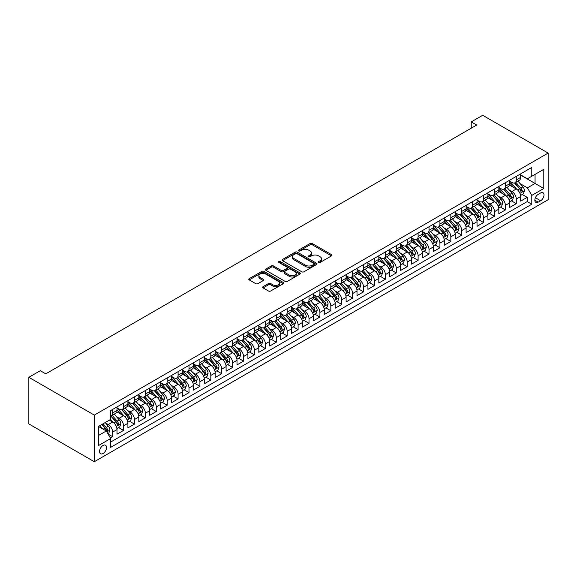 <?xml version="1.0" encoding="UTF-8"?>
<svg xmlns="http://www.w3.org/2000/svg" width="577" height="577" viewBox="0 0 577 577"><rect width="100%" height="100%" fill="white"/><g stroke="black" fill="none" stroke-linecap="round" stroke-linejoin="round"><path stroke-width="0.87" d="M318.641 262.441A1.06 0.613 0 0 0 320.141 262.441L331.515 255.871A1.515 0.873 0 0 0 331.963 255.258A1.515 0.873 0 0 0 331.515 254.637L312.244 243.508A1.515 0.873 0 0 0 310.101 243.508L298.72 250.079A1.06 0.613 0 0 0 298.41 250.512A1.06 0.613 0 0 0 298.72 250.945A1.06 0.613 0 0 0 300.22 250.945L301.692 250.093A4.847 2.798 0 0 1 308.551 250.093L310.152 251.017A4.847 2.798 0 0 1 311.573 253A4.847 2.798 0 0 1 310.152 254.976L308.681 255.827A1.06 0.613 0 0 0 308.37 256.26A1.06 0.613 0 0 0 308.681 256.693A1.06 0.613 0 0 0 310.181 256.693L311.652 255.842A4.847 2.798 0 0 1 318.504 255.842L320.112 256.772A4.847 2.798 0 0 1 321.533 258.748A4.847 2.798 0 0 1 320.112 260.725L318.641 261.576A1.06 0.613 0 0 0 318.331 262.008A1.06 0.613 0 0 0 318.641 262.441L318.641 261.576M103.038 453.522A4.941 2.849 120 0 0 106.262 449.173A4.941 2.849 120 0 0 105.504 445.22A4.941 2.849 120 0 0 103.038 445.466A4.941 2.849 120 0 0 99.814 449.815A4.941 2.849 120 0 0 100.564 453.767A4.941 2.849 120 0 0 103.038 453.522M263.09 286.661A1.515 0.873 0 0 0 262.65 287.281A1.515 0.873 0 0 0 263.09 287.901L268.5 291.017A1.515 0.873 0 0 0 270.642 291.017L283.278 283.725A1.515 0.873 0 0 0 283.718 283.105A1.515 0.873 0 0 0 283.278 282.492L263.999 271.363A1.515 0.873 0 0 0 261.857 271.363L249.221 278.655A1.515 0.873 0 0 0 248.781 279.275A1.515 0.873 0 0 0 249.221 279.888L255.755 283.66A1.515 0.873 0 0 0 257.897 283.66L263.307 280.537A1.515 0.873 0 0 0 263.747 279.924A1.515 0.873 0 0 0 263.307 279.304L260.068 277.436A4.053 2.337 0 0 1 258.878 275.777A4.053 2.337 0 0 1 261.381 273.621A4.053 2.337 0 0 1 265.795 274.125L278.482 281.453A4.053 2.337 0 0 1 279.672 283.105A4.053 2.337 0 0 1 277.169 285.269A4.053 2.337 0 0 1 272.755 284.764L270.642 283.538A1.515 0.873 0 0 0 268.5 283.538L263.09 286.661L263.09 287.901M548.15 153.078L482.689 115.285L471.236 121.898L476.689 125.05L45.763 373.846L40.303 370.694L28.85 377.308L94.311 415.101L548.15 153.078L548.15 199.692L94.311 461.715L94.311 415.101M301.8 271.796A1.515 0.873 0 0 0 303.942 271.796L316.578 264.497A1.515 0.873 0 0 0 317.025 263.877A1.515 0.873 0 0 0 316.578 263.263L297.306 252.135A1.515 0.873 0 0 0 295.164 252.135L282.528 259.426A1.515 0.873 0 0 0 282.081 260.047A1.515 0.873 0 0 0 282.528 260.667L301.8 271.796M279.254 262.672A1.06 0.613 0 0 1 280.328 262.823L280.328 261.561L299.925 272.878A1.515 0.873 0 0 1 300.372 273.491A1.515 0.873 0 0 1 299.925 274.111L287.296 281.41A1.515 0.873 0 0 1 285.153 281.41L265.874 270.281L271.284 267.18L271.284 265.918L265.874 269.041A1.515 0.873 0 0 0 265.434 269.661A1.515 0.873 0 0 0 265.874 270.281L265.874 269.041M271.284 267.18A1.515 0.873 0 0 1 273.426 267.18L273.426 265.918A1.515 0.873 0 0 0 271.284 265.918M273.426 265.918L281.244 270.433A1.515 0.873 0 0 0 283.386 270.433L286.971 268.363A1.515 0.873 0 0 0 287.411 267.742A1.515 0.873 0 0 0 286.971 267.122L278.835 262.427A1.06 0.613 0 0 1 278.525 261.994A1.06 0.613 0 0 1 279.174 261.431A1.06 0.613 0 0 1 280.328 261.561M110.373 438.015L112.638 436.71L108.108 434.092M105.533 422.97L108.274 424.549A6.174 3.563 60 0 1 112.638 432.108L117.001 429.591L117.001 434.185L123.543 430.406L118.581 427.543M116.446 416.673L119.179 418.253A6.174 3.563 60 0 1 123.543 425.812L127.906 423.294L127.906 427.889L134.455 424.109L129.493 421.246M127.351 410.37L130.092 411.956A6.174 3.563 60 0 1 134.455 419.515L138.819 416.991L138.819 421.592L145.368 417.813L140.399 414.942M138.264 404.073L141.004 405.653A6.174 3.563 60 0 1 145.368 413.211L149.731 410.694L149.731 415.289L156.273 411.509L151.311 408.646M149.169 397.777L151.91 399.356A6.174 3.563 60 0 1 156.273 406.915L160.637 404.398L160.637 408.992L167.186 405.213L162.224 402.349M160.081 391.473L162.822 393.06A6.174 3.563 60 0 1 167.186 400.618L171.549 398.094L171.549 402.696L178.091 398.916L173.129 396.053M170.994 385.176L173.727 386.756A6.174 3.563 60 0 1 178.091 394.315L182.455 391.797L182.455 396.399L189.004 392.62L184.041 389.749M181.899 378.88L184.64 380.459A6.174 3.563 60 0 1 189.004 388.018L193.367 385.501L193.367 390.095L199.916 386.316L194.947 383.453M192.812 372.583L195.553 374.163A6.174 3.563 60 0 1 199.916 381.722L204.28 379.197L204.28 383.799L210.821 380.019L205.859 377.156M203.717 366.28L206.458 367.866A6.174 3.563 60 0 1 210.821 375.418L215.185 372.901L215.185 377.502L221.734 373.723L216.772 370.852M214.63 359.983L217.37 361.563A6.174 3.563 60 0 1 221.734 369.121L226.097 366.604L226.097 371.199L232.639 367.419L227.677 364.556M225.542 353.687L228.276 355.266A6.174 3.563 60 0 1 232.639 362.825L237.01 360.308L237.01 364.902L243.552 361.123L238.589 358.259M236.447 347.383L239.188 348.97A6.174 3.563 60 0 1 243.552 356.528L247.915 354.004L247.915 358.605L254.464 354.826L249.495 351.956M247.36 341.086L250.101 342.666A6.174 3.563 60 0 1 254.464 350.225L258.828 347.707L258.828 352.309L265.37 348.53L260.407 345.659M258.265 334.79L261.006 336.369A6.174 3.563 60 0 1 265.37 343.928L269.733 341.411L269.733 346.005L276.282 342.226L271.32 339.363M269.178 328.486L271.918 330.073A6.174 3.563 60 0 1 276.282 337.632L280.646 335.107L280.646 339.709L287.187 335.929L282.225 333.066M280.09 322.19L282.824 323.769A6.174 3.563 60 0 1 287.187 331.328L291.558 328.811L291.558 333.412L298.1 329.633L293.138 326.762M290.996 315.893L293.736 317.473A6.174 3.563 60 0 1 298.1 325.031L302.463 322.514L302.463 327.109L309.012 323.329L304.043 320.466M301.908 309.597L304.649 311.176A6.174 3.563 60 0 1 309.012 318.735L313.376 316.218L313.376 320.812L319.918 317.033L314.955 314.169M312.813 303.293L315.554 304.88A6.174 3.563 60 0 1 319.918 312.438L324.281 309.914L324.281 314.515L330.83 310.736L325.868 307.866M323.726 296.996L326.467 298.576A6.174 3.563 60 0 1 330.83 306.135L335.194 303.617L335.194 308.212L341.743 304.432L336.773 301.569M334.638 290.7L337.372 292.279A6.174 3.563 60 0 1 341.743 299.838L346.106 297.321L346.106 301.915L352.648 298.136L347.686 295.273M345.544 284.396L348.284 285.983A6.174 3.563 60 0 1 352.648 293.542L357.012 291.017L357.012 295.619L363.56 291.839L358.591 288.976M356.456 278.1L359.197 279.679A6.174 3.563 60 0 1 363.56 287.238L367.924 284.721L367.924 289.322L374.466 285.543L369.504 282.672M367.369 271.803L370.102 273.383A6.174 3.563 60 0 1 374.466 280.941L378.829 278.424L378.829 283.018L385.378 279.239L380.416 276.376M378.274 265.507L381.015 267.086A6.174 3.563 60 0 1 385.378 274.645L389.742 272.12L389.742 276.722L396.291 272.943L391.321 270.079M389.186 259.203L391.92 260.79A6.174 3.563 60 0 1 396.291 268.341L400.654 265.824L400.654 270.425L407.196 266.646L402.234 263.776M400.092 252.906L402.833 254.486A6.174 3.563 60 0 1 407.196 262.045L411.56 259.527L411.56 264.122L418.109 260.342L413.146 257.479M411.004 246.61L413.745 248.189A6.174 3.563 60 0 1 418.109 255.748L422.472 253.231L422.472 257.825L429.014 254.046L424.052 251.183M421.917 240.306L424.65 241.893A6.174 3.563 60 0 1 429.014 249.452L433.377 246.927L433.377 251.529L439.926 247.749L434.964 244.879M432.822 234.01L435.563 235.589A6.174 3.563 60 0 1 439.926 243.148L444.29 240.631L444.29 245.225L450.839 241.453L445.87 238.582M443.735 227.713L446.475 229.293A6.174 3.563 60 0 1 450.839 236.851L455.203 234.334L455.203 238.928L461.744 235.149L456.782 232.286M454.64 221.409L457.381 222.996A6.174 3.563 60 0 1 461.744 230.555L466.108 228.03L466.108 232.632L472.657 228.853L467.695 225.989M465.552 215.113L468.293 216.692A6.174 3.563 60 0 1 472.657 224.251L477.02 221.734L477.02 226.335L483.562 222.556L478.6 219.686M476.465 208.816L479.198 210.396A6.174 3.563 60 0 1 483.562 217.955L487.926 215.437L487.926 220.032L494.475 216.252L489.512 213.389M487.37 202.52L490.111 204.099A6.174 3.563 60 0 1 494.475 211.658L498.838 209.141L498.838 213.735L505.387 209.956L500.418 207.093M498.283 196.216L501.024 197.803A6.174 3.563 60 0 1 505.387 205.362L509.751 202.837L509.751 207.439L516.292 203.659L516.292 199.058A6.174 3.563 -120 0 0 511.929 191.499L509.188 189.92M511.33 200.789L516.292 203.659M117.001 429.591A6.174 3.563 -120 0 0 112.638 422.032L109.363 420.143M127.906 423.294A6.174 3.563 -120 0 0 123.543 415.736L116.799 411.834M138.819 416.991A6.174 3.563 -120 0 0 134.455 409.432L127.712 405.537M149.731 410.694A6.174 3.563 -120 0 0 145.368 403.135L138.617 399.241M160.637 404.398A6.174 3.563 -120 0 0 156.273 396.839L149.53 392.944M171.549 398.094A6.174 3.563 -120 0 0 167.186 390.535L160.435 386.64M182.455 391.797A6.174 3.563 -120 0 0 178.091 384.239L171.347 380.344M193.367 385.501A6.174 3.563 -120 0 0 189.004 377.942L182.26 374.047M204.28 379.197A6.174 3.563 -120 0 0 199.916 371.638L193.165 367.744M215.185 372.901A6.174 3.563 -120 0 0 210.821 365.342L204.078 361.447M226.097 366.604A6.174 3.563 -120 0 0 221.734 359.045L214.983 355.151M237.01 360.308A6.174 3.563 -120 0 0 232.639 352.749L225.895 348.854M247.915 354.004A6.174 3.563 -120 0 0 243.552 346.445L236.808 342.55M258.828 347.707A6.174 3.563 -120 0 0 254.464 340.149L247.713 336.254M269.733 341.411A6.174 3.563 -120 0 0 265.37 333.852L258.626 329.957M280.646 335.107A6.174 3.563 -120 0 0 276.282 327.548L269.531 323.654M291.558 328.811A6.174 3.563 -120 0 0 287.187 321.252L280.444 317.357M302.463 322.514A6.174 3.563 -120 0 0 298.1 314.955L291.356 311.061M313.376 316.218A6.174 3.563 -120 0 0 309.012 308.659L302.261 304.757M324.281 309.914A6.174 3.563 -120 0 0 319.918 302.355L313.174 298.46M335.194 303.617A6.174 3.563 -120 0 0 330.83 296.059L324.079 292.164M346.106 297.321A6.174 3.563 -120 0 0 341.743 289.762L334.992 285.867M357.012 291.017A6.174 3.563 -120 0 0 352.648 283.458L345.904 279.564M367.924 284.721A6.174 3.563 -120 0 0 363.56 277.162L356.81 273.267M378.829 278.424A6.174 3.563 -120 0 0 374.466 270.865L367.722 266.971M389.742 272.12A6.174 3.563 -120 0 0 385.378 264.562L378.627 260.667M400.654 265.824A6.174 3.563 -120 0 0 396.291 258.265L389.54 254.37M411.56 259.527A6.174 3.563 -120 0 0 407.196 251.969L400.452 248.074M422.472 253.231A6.174 3.563 -120 0 0 418.109 245.672L411.358 241.777M433.377 246.927A6.174 3.563 -120 0 0 429.014 239.368L422.27 235.474M444.29 240.631A6.174 3.563 -120 0 0 439.926 233.072L433.183 229.177M455.203 234.334A6.174 3.563 -120 0 0 450.839 226.775L444.088 222.881M466.108 228.03A6.174 3.563 -120 0 0 461.744 220.472L455.001 216.577M477.02 221.734A6.174 3.563 -120 0 0 472.657 214.175L465.906 210.28M487.926 215.437A6.174 3.563 -120 0 0 483.562 207.879L476.818 203.984M498.838 209.141A6.174 3.563 -120 0 0 494.475 201.582L487.731 197.68M509.751 202.837A6.174 3.563 -120 0 0 505.387 195.278L498.636 191.384M540.62 192.949L538.226 194.334A4.782 2.762 120 0 0 535.095 198.553A4.782 2.762 120 0 0 535.831 202.383A4.782 2.762 120 0 0 538.226 202.145L540.62 200.76A4.782 2.762 120 0 0 543.75 196.548A4.782 2.762 120 0 0 543.015 192.711A4.782 2.762 120 0 0 540.62 192.949M98.674 435.383L106.305 430.976L110.676 438.534L110.676 447.355L531.785 204.222L531.785 195.408L527.421 187.85L520.101 183.623M110.676 438.534L98.674 445.466L98.674 426.316L110.676 419.385L110.676 410.564L531.785 167.438L531.785 176.259L543.786 169.328L543.786 188.477L531.785 195.408M117.001 407.925L119.179 409.18A6.174 3.563 60 0 0 122.266 409.49L126.63 406.965A6.174 3.563 -120 0 0 127.906 404.145L127.906 400.618M127.906 401.621L130.092 402.883A6.174 3.563 60 0 0 133.179 403.186L137.542 400.669A6.174 3.563 -120 0 0 138.819 397.841L138.819 394.315M138.819 395.324L141.004 396.587A6.174 3.563 60 0 0 144.084 396.889L148.448 394.372A6.174 3.563 -120 0 0 149.731 391.545L149.731 388.018M149.731 389.028L151.91 390.283A6.174 3.563 60 0 0 154.997 390.593L159.36 388.069A6.174 3.563 -120 0 0 160.637 385.248L160.637 381.722M160.637 382.724L162.822 383.986A6.174 3.563 60 0 0 165.909 384.296L170.273 381.772A6.174 3.563 -120 0 0 171.549 378.945L171.549 375.418M171.549 376.428L173.727 377.69A6.174 3.563 60 0 0 176.814 377.993L181.178 375.476A6.174 3.563 -120 0 0 182.455 372.648L182.455 369.121M182.455 370.131L184.64 371.393A6.174 3.563 60 0 0 187.727 371.696L192.091 369.179A6.174 3.563 -120 0 0 193.367 366.352L193.367 362.825M193.367 363.835L195.553 365.09A6.174 3.563 60 0 0 198.632 365.4L202.996 362.875A6.174 3.563 -120 0 0 204.28 360.055L204.28 356.528M204.28 357.531L206.458 358.793A6.174 3.563 60 0 0 209.545 359.096L213.908 356.579A6.174 3.563 -120 0 0 215.185 353.751L215.185 350.225M215.185 351.234L217.37 352.497A6.174 3.563 60 0 0 220.457 352.799L224.821 350.282A6.174 3.563 -120 0 0 226.097 347.455L226.097 343.928M226.097 344.938L228.276 346.193A6.174 3.563 60 0 0 231.363 346.503L235.726 343.979A6.174 3.563 -120 0 0 237.01 341.158L237.01 337.632M237.01 338.634L239.188 339.896A6.174 3.563 60 0 0 242.275 340.199L246.639 337.682A6.174 3.563 -120 0 0 247.915 334.855L247.915 331.328M247.915 332.338L250.101 333.6A6.174 3.563 60 0 0 253.18 333.903L257.544 331.386A6.174 3.563 -120 0 0 258.828 328.558L258.828 325.031M258.828 326.041L261.006 327.296A6.174 3.563 60 0 0 264.093 327.606L268.456 325.089A6.174 3.563 -120 0 0 269.733 322.262L269.733 318.735M269.733 319.745L271.918 321A6.174 3.563 60 0 0 275.005 321.31L279.369 318.785A6.174 3.563 -120 0 0 280.646 315.965L280.646 312.431M280.646 313.441L282.824 314.703A6.174 3.563 60 0 0 285.911 315.006L290.274 312.489A6.174 3.563 -120 0 0 291.558 309.661L291.558 306.135M291.558 307.144L293.736 308.406A6.174 3.563 60 0 0 296.823 308.709L301.187 306.192A6.174 3.563 -120 0 0 302.463 303.365L302.463 299.838M302.463 300.848L304.649 302.103A6.174 3.563 60 0 0 307.729 302.413L312.099 299.889A6.174 3.563 -120 0 0 313.376 297.068L313.376 293.542M313.376 294.544L315.554 295.806A6.174 3.563 60 0 0 318.641 296.109L323.005 293.592A6.174 3.563 -120 0 0 324.281 290.765L324.281 287.238M324.281 288.248L326.467 289.51A6.174 3.563 60 0 0 329.554 289.813L333.917 287.296A6.174 3.563 -120 0 0 335.194 284.468L335.194 280.941M335.194 281.951L337.372 283.206A6.174 3.563 60 0 0 340.459 283.516L344.822 280.992A6.174 3.563 -120 0 0 346.106 278.172L346.106 274.645M346.106 275.647L348.284 276.91A6.174 3.563 60 0 0 351.371 277.22L355.735 274.695A6.174 3.563 -120 0 0 357.012 271.868L357.012 268.341M357.012 269.351L359.197 270.613A6.174 3.563 60 0 0 362.284 270.916L366.647 268.399A6.174 3.563 -120 0 0 367.924 265.571L367.924 262.045M367.924 263.054L370.102 264.316A6.174 3.563 60 0 0 373.189 264.619L377.553 262.102A6.174 3.563 -120 0 0 378.829 259.275L378.829 255.748M378.829 256.758L381.015 258.013A6.174 3.563 60 0 0 384.102 258.323L388.465 255.799A6.174 3.563 -120 0 0 389.742 252.978L389.742 249.452M389.742 250.454L391.92 251.716A6.174 3.563 60 0 0 395.007 252.019L399.371 249.502A6.174 3.563 -120 0 0 400.654 246.675L400.654 243.148M400.654 244.158L402.833 245.42A6.174 3.563 60 0 0 405.919 245.723L410.283 243.205A6.174 3.563 -120 0 0 411.56 240.378L411.56 236.851M411.56 237.861L413.745 239.116A6.174 3.563 60 0 0 416.832 239.426L421.196 236.902A6.174 3.563 -120 0 0 422.472 234.082L422.472 230.555M422.472 231.557L424.65 232.82A6.174 3.563 60 0 0 427.737 233.122L432.101 230.605A6.174 3.563 -120 0 0 433.377 227.778L433.377 224.251M433.377 225.261L435.563 226.523A6.174 3.563 60 0 0 438.65 226.826L443.013 224.309A6.174 3.563 -120 0 0 444.29 221.481L444.29 217.955M444.29 218.964L446.475 220.219A6.174 3.563 60 0 0 449.555 220.529L453.919 218.012A6.174 3.563 -120 0 0 455.203 215.185L455.203 211.658M455.203 212.668L457.381 213.923A6.174 3.563 60 0 0 460.468 214.233L464.831 211.709A6.174 3.563 -120 0 0 466.108 208.888L466.108 205.354M466.108 206.364L468.293 207.626A6.174 3.563 60 0 0 471.38 207.929L475.744 205.412A6.174 3.563 -120 0 0 477.02 202.585L477.02 199.058M477.02 200.068L479.198 201.33A6.174 3.563 60 0 0 482.285 201.633L486.649 199.115A6.174 3.563 -120 0 0 487.926 196.288L487.926 192.761M487.926 193.771L490.111 195.026A6.174 3.563 60 0 0 493.198 195.336L497.562 192.812A6.174 3.563 -120 0 0 498.838 189.992L498.838 186.465M498.838 187.467L501.024 188.729A6.174 3.563 60 0 0 504.103 189.032L508.467 186.515A6.174 3.563 -120 0 0 509.751 183.688L509.751 180.161M110.676 442.061L527.205 201.582L527.205 197.356L520.656 201.135L520.656 196.541A6.174 3.563 -120 0 0 516.292 188.982L509.549 185.087M509.751 181.171L511.929 182.433A6.174 3.563 -120 0 0 515.016 182.736A6.174 3.563 -120 0 0 516.292 179.909L516.292 176.382M515.016 182.736L519.379 180.219A6.174 3.563 -120 0 0 520.656 177.391L520.656 173.865M112.638 409.432L112.638 412.959A6.174 3.563 60 0 1 111.361 415.786A6.174 3.563 60 0 1 110.676 416.039M111.361 415.786L115.725 413.269A6.174 3.563 -120 0 0 117.001 410.442L117.001 406.915M123.543 403.135L123.543 406.662A6.174 3.563 60 0 1 122.266 409.49M134.455 396.839L134.455 400.366A6.174 3.563 60 0 1 133.179 403.186M145.368 390.535L145.368 394.062A6.174 3.563 60 0 1 144.084 396.889M156.273 384.239L156.273 387.766A6.174 3.563 60 0 1 154.997 390.593M167.186 377.942L167.186 381.469A6.174 3.563 60 0 1 165.909 384.296M178.091 371.638L178.091 375.173A6.174 3.563 60 0 1 176.814 377.993M189.004 365.342L189.004 368.869A6.174 3.563 60 0 1 187.727 371.696M199.916 359.045L199.916 362.572A6.174 3.563 60 0 1 198.632 365.4M210.821 352.749L210.821 356.276A6.174 3.563 60 0 1 209.545 359.096M221.734 346.445L221.734 349.972A6.174 3.563 60 0 1 220.457 352.799M232.639 340.149L232.639 343.676A6.174 3.563 60 0 1 231.363 346.503M243.552 333.852L243.552 337.379A6.174 3.563 60 0 1 242.275 340.199M254.464 327.548L254.464 331.075A6.174 3.563 60 0 1 253.18 333.903M265.37 321.252L265.37 324.779A6.174 3.563 60 0 1 264.093 327.606M276.282 314.955L276.282 318.482A6.174 3.563 60 0 1 275.005 321.31M287.187 308.659L287.187 312.186A6.174 3.563 60 0 1 285.911 315.006M298.1 302.355L298.1 305.882A6.174 3.563 60 0 1 296.823 308.709M309.012 296.059L309.012 299.586A6.174 3.563 60 0 1 307.729 302.413M319.918 289.762L319.918 293.289A6.174 3.563 60 0 1 318.641 296.109M330.83 283.458L330.83 286.985A6.174 3.563 60 0 1 329.554 289.813M341.743 277.162L341.743 280.689A6.174 3.563 60 0 1 340.459 283.516M352.648 270.865L352.648 274.392A6.174 3.563 60 0 1 351.371 277.22M363.56 264.562L363.56 268.096A6.174 3.563 60 0 1 362.284 270.916M374.466 258.265L374.466 261.792A6.174 3.563 60 0 1 373.189 264.619M385.378 251.969L385.378 255.496A6.174 3.563 60 0 1 384.102 258.323M396.291 245.672L396.291 249.199A6.174 3.563 60 0 1 395.007 252.019M407.196 239.368L407.196 242.895A6.174 3.563 60 0 1 405.919 245.723M418.109 233.072L418.109 236.599A6.174 3.563 60 0 1 416.832 239.426M429.014 226.775L429.014 230.302A6.174 3.563 60 0 1 427.737 233.122M439.926 220.472L439.926 223.999A6.174 3.563 60 0 1 438.65 226.826M450.839 214.175L450.839 217.702A6.174 3.563 60 0 1 449.555 220.529M461.744 207.879L461.744 211.406A6.174 3.563 60 0 1 460.468 214.233M472.657 201.575L472.657 205.109A6.174 3.563 60 0 1 471.38 207.929M483.562 195.278L483.562 198.805A6.174 3.563 60 0 1 482.285 201.633M494.475 188.982L494.475 192.509A6.174 3.563 60 0 1 493.198 195.336M505.387 182.685L505.387 186.212A6.174 3.563 60 0 1 504.103 189.032M505.387 205.362L505.387 209.956M494.475 211.658L494.475 216.252M483.562 217.955L483.562 222.556M472.657 224.251L472.657 228.853M461.744 230.555L461.744 235.149M450.839 236.851L450.839 241.453M439.926 243.148L439.926 247.749M429.014 249.452L429.014 254.046M418.109 255.748L418.109 260.342M407.196 262.045L407.196 266.646M396.291 268.341L396.291 272.943M385.378 274.645L385.378 279.239M374.466 280.941L374.466 285.543M363.56 287.238L363.56 291.839M352.648 293.542L352.648 298.136M341.743 299.838L341.743 304.432M330.83 306.135L330.83 310.736M319.918 312.438L319.918 317.033M309.012 318.735L309.012 323.329M298.1 325.031L298.1 329.633M287.187 331.328L287.187 335.929M276.282 337.632L276.282 342.226M265.37 343.928L265.37 348.53M254.464 350.225L254.464 354.826M243.552 356.528L243.552 361.123M232.639 362.825L232.639 367.419M221.734 369.121L221.734 373.723M210.821 375.418L210.821 380.019M199.916 381.722L199.916 386.316M189.004 388.018L189.004 392.62M178.091 394.315L178.091 398.916M167.186 400.618L167.186 405.213M156.273 406.915L156.273 411.509M145.368 413.211L145.368 417.813M134.455 419.515L134.455 424.109M123.543 425.812L123.543 430.406M112.638 432.108L112.638 436.71M106.305 430.976L98.674 426.569M527.421 187.85L535.059 183.436L535.059 174.369L543.786 169.328M520.656 175.127L543.786 188.477M520.656 174.874L527.421 178.776L531.785 176.259M28.85 377.308L28.85 423.922L94.311 461.715M471.236 121.898L471.236 128.202M522.243 194.492L527.205 197.356M527.205 201.582L531.785 204.222M319.067 262.593L320.112 261.987A4.847 2.798 0 0 0 321.533 260.011L321.533 258.748M311.573 253L311.573 254.255A4.847 2.798 0 0 1 310.152 256.238L309.106 256.844M331.501 255.885L312.244 244.771A1.515 0.873 0 0 0 310.101 244.771L299.146 251.089M316.557 264.511L297.306 253.39A1.515 0.873 0 0 0 295.164 253.39L282.55 260.674M313.902 264.309A1.06 0.613 0 0 0 314.213 263.877A1.06 0.613 0 0 0 313.902 263.444L296.982 253.678A1.06 0.613 0 0 0 295.482 253.678L293.931 254.572A4.847 2.798 0 0 0 292.51 256.556A4.847 2.798 0 0 0 293.931 258.532L305.5 265.211A4.847 2.798 0 0 0 312.352 265.211L313.902 264.309L313.902 265.571A1.06 0.613 0 0 0 314.213 265.139L314.213 263.877M292.51 256.556L292.51 257.811A4.847 2.798 0 0 0 293.931 259.794L293.931 258.532M313.902 265.571L312.352 266.466A4.847 2.798 0 0 1 305.5 266.466L293.931 259.794M273.426 267.18L281.244 271.695A1.515 0.873 0 0 0 283.386 271.695L286.971 269.618A1.515 0.873 0 0 0 287.411 269.005L287.411 267.742M280.328 262.823L299.91 274.125M289.351 275.114A4.053 2.337 0 0 0 293.765 275.626A4.053 2.337 0 0 0 296.268 273.462A4.053 2.337 0 0 0 295.085 271.81L290.613 269.228A1.515 0.873 0 0 0 288.471 269.228L284.879 271.298A1.515 0.873 0 0 0 284.439 271.918A1.515 0.873 0 0 0 284.879 272.532L289.351 275.114L289.351 276.376A4.053 2.337 0 0 0 293.765 276.881A4.053 2.337 0 0 0 296.268 274.724L296.268 273.462M284.439 271.918L284.439 273.173A1.515 0.873 0 0 0 284.879 273.794L284.879 272.532M289.351 276.376L284.879 273.794M279.672 283.105L279.672 284.367A4.053 2.337 0 0 1 277.169 286.524A4.053 2.337 0 0 1 272.755 286.019L270.642 284.8A1.515 0.873 0 0 0 268.5 284.8L263.112 287.909M258.878 275.777L258.878 277.039A4.053 2.337 0 0 0 260.068 278.691L260.068 277.436M263.285 280.552L260.068 278.691M283.278 282.492L283.278 283.725L263.999 272.618A1.515 0.873 0 0 0 261.857 272.618L249.242 279.903M520.569 195.459L523.382 193.829L524.479 190.684A4.089 2.358 -120 0 0 522.885 186.84L517.901 181.07M516.898 189.379L510.991 182.534A11.8 6.816 -120 0 0 509.751 181.236M513.66 187.46L510.349 183.63A9.795 5.655 -120 0 0 509.751 182.974M514.46 182.959L519.502 188.794A4.089 2.358 60 0 1 520.959 191.614C521.572 192.437 522.012 192.184 522.272 190.857A4.089 2.358 -120 0 0 520.807 188.037L515.824 182.267M514.756 182.866L520.173 189.133A2.084 1.204 60 0 1 520.699 189.948L522.272 190.857M520.959 191.614L521.255 192.098M509.657 201.755L512.477 200.132L513.566 196.981A4.089 2.358 -120 0 0 511.972 193.144L506.988 187.374M505.993 195.682L500.079 188.838A11.8 6.816 -120 0 0 498.838 187.539M502.747 193.757L499.444 189.927A9.795 5.655 -120 0 0 498.838 189.27M503.548 189.256L508.589 195.091A4.089 2.358 60 0 1 510.046 197.911C510.667 198.733 511.099 198.481 511.359 197.154A4.089 2.358 -120 0 0 509.902 194.341L504.918 188.571M503.844 189.162L509.267 195.437A2.084 1.204 60 0 1 509.787 196.252L511.359 197.154M510.046 197.911L510.349 198.394M498.744 208.059L501.564 206.429L502.654 203.277A4.089 2.358 -120 0 0 501.067 199.44L496.083 193.67M495.08 201.979L489.166 195.134A11.8 6.816 -120 0 0 487.926 193.836M491.842 200.06L488.531 196.23A9.795 5.655 -120 0 0 487.926 195.574M492.643 195.553L497.684 201.395A4.089 2.358 60 0 1 499.141 204.208C499.754 205.03 500.194 204.777 500.447 203.45A4.089 2.358 -120 0 0 498.99 200.637L494.006 194.867M492.938 195.459L498.355 201.734A2.084 1.204 60 0 1 498.881 202.549L500.447 203.45M499.141 204.208L499.437 204.691M487.839 214.355L490.659 212.725L491.748 209.581A4.089 2.358 -120 0 0 490.154 205.737L485.17 199.967M484.168 208.275L478.261 201.431A11.8 6.816 -120 0 0 477.02 200.132M480.929 206.357L477.626 202.527A9.795 5.655 -120 0 0 477.02 201.871M481.73 201.856L486.772 207.691A4.089 2.358 60 0 1 488.229 210.511C488.842 211.333 489.282 211.081 489.541 209.754A4.089 2.358 -120 0 0 488.084 206.934L483.1 201.164M482.026 201.762L487.442 208.03A2.084 1.204 60 0 1 487.969 208.845L489.541 209.754M488.229 210.511L488.524 210.994M476.927 220.652L479.747 219.029L480.836 215.877A4.089 2.358 -120 0 0 479.242 212.04L474.258 206.263M473.263 214.572L467.348 207.727A11.8 6.816 -120 0 0 466.108 206.436M470.017 212.653L466.714 208.824A9.795 5.655 -120 0 0 466.108 208.167M470.818 208.153L475.866 213.988A4.089 2.358 60 0 1 477.323 216.808C477.936 217.63 478.369 217.378 478.629 216.05A4.089 2.358 -120 0 0 477.172 213.238L472.188 207.46M471.12 208.059L476.537 214.327A2.084 1.204 60 0 1 477.056 215.142L478.629 216.05M477.323 216.808L477.619 217.291M466.014 226.956L468.834 225.326L469.93 222.174A4.089 2.358 -120 0 0 468.336 218.337L463.353 212.567M462.35 220.876L456.443 214.031A11.8 6.816 -120 0 0 455.203 212.733M459.112 218.95L455.801 215.127A9.795 5.655 -120 0 0 455.203 214.464M459.912 214.449L464.954 220.291A4.089 2.358 60 0 1 466.411 223.104C467.024 223.926 467.464 223.674 467.723 222.347A4.089 2.358 -120 0 0 466.259 219.534L461.275 213.764M460.208 214.355L465.625 220.63A2.084 1.204 60 0 1 466.151 221.445L467.723 222.347M466.411 223.104L466.706 223.587M455.109 233.252L457.929 231.622L459.018 228.47A4.089 2.358 -120 0 0 457.424 224.633L452.44 218.863M451.445 227.172L445.531 220.327A11.8 6.816 -120 0 0 444.29 219.029M448.199 225.254L444.896 221.424A9.795 5.655 -120 0 0 444.29 220.767M449 220.753L454.041 226.588A4.089 2.358 60 0 1 455.498 229.401C456.118 230.223 456.551 229.978 456.811 228.651A4.089 2.358 -120 0 0 455.354 225.831L450.37 220.061M449.295 220.652L454.712 226.927A2.084 1.204 60 0 1 455.239 227.742L456.811 228.651M455.498 229.401L455.801 229.891M444.196 239.549L447.016 237.919L448.105 234.774A4.089 2.358 -120 0 0 446.519 230.937L441.528 225.16M440.532 233.469L434.618 226.624A11.8 6.816 -120 0 0 433.377 225.326M437.294 231.55L433.983 227.72A9.795 5.655 -120 0 0 433.377 227.064M438.094 227.049L443.136 232.884A4.089 2.358 60 0 1 444.593 235.704C445.206 236.527 445.639 236.274 445.898 234.947A4.089 2.358 -120 0 0 444.441 232.127L439.458 226.357M438.39 226.956L443.807 233.223A2.084 1.204 60 0 1 444.333 234.038L445.898 234.947M444.593 235.704L444.889 236.188M433.291 245.845L436.111 244.222L437.2 241.071A4.089 2.358 -120 0 0 435.606 237.234L430.622 231.464M429.62 239.772L423.713 232.928A11.8 6.816 -120 0 0 422.472 231.629M426.381 237.847L423.071 234.024A9.795 5.655 -120 0 0 422.472 233.36M427.182 233.346L432.223 239.188A4.089 2.358 60 0 1 433.68 242.001C434.293 242.823 434.733 242.571 434.993 241.244A4.089 2.358 -120 0 0 433.536 238.431L428.545 232.661M427.478 233.252L432.894 239.527A2.084 1.204 60 0 1 433.421 240.342L434.993 241.244M433.68 242.001L433.976 242.484M422.378 252.149L425.199 250.519L426.288 247.367A4.089 2.358 -120 0 0 424.694 243.53L419.71 237.76M418.714 246.069L412.8 239.224A11.8 6.816 -120 0 0 411.56 237.926M415.469 244.15L412.166 240.32A9.795 5.655 -120 0 0 411.56 239.664M416.269 239.643L421.311 245.485A4.089 2.358 60 0 1 422.775 248.298C423.388 249.12 423.821 248.867 424.081 247.547A4.089 2.358 -120 0 0 422.624 244.727L417.64 238.957M416.572 239.549L421.989 245.824A2.084 1.204 60 0 1 422.508 246.639L424.081 247.547M422.775 248.298L423.071 248.788M411.466 258.446L414.286 256.815L415.382 253.671A4.089 2.358 -120 0 0 413.788 249.827L408.804 244.057M407.802 252.365L401.895 245.521A11.8 6.816 -120 0 0 400.654 244.222M404.564 250.447L401.253 246.617A9.795 5.655 -120 0 0 400.654 245.961M405.364 245.946L410.406 251.781A4.089 2.358 60 0 1 411.863 254.601C412.476 255.423 412.916 255.171 413.168 253.844A4.089 2.358 -120 0 0 411.711 251.024L406.727 245.254M405.66 245.852L411.076 252.12A2.084 1.204 60 0 1 411.603 252.935L413.168 253.844M411.863 254.601L412.158 255.084M400.561 264.742L403.381 263.119L404.47 259.967A4.089 2.358 -120 0 0 402.876 256.13L397.892 250.36M396.897 258.669L390.982 251.824A11.8 6.816 -120 0 0 389.742 250.526M393.651 256.743L390.348 252.914A9.795 5.655 -120 0 0 389.742 252.257M394.452 252.243L399.493 258.078A4.089 2.358 60 0 1 400.95 260.898C401.57 261.72 402.003 261.468 402.263 260.14A4.089 2.358 -120 0 0 400.806 257.328L395.822 251.55M394.747 252.149L400.164 258.424A2.084 1.204 60 0 1 400.69 259.232L402.263 260.14M400.95 260.898L401.253 261.381M389.648 271.046L392.468 269.416L393.557 266.264A4.089 2.358 -120 0 0 391.971 262.427L386.979 256.657M385.984 264.966L380.07 258.121A11.8 6.816 -120 0 0 378.829 256.823M382.739 263.047L379.435 259.217A9.795 5.655 -120 0 0 378.829 258.554M383.546 258.539L388.588 264.381A4.089 2.358 60 0 1 390.045 267.194C390.658 268.017 391.091 267.764 391.35 266.437A4.089 2.358 -120 0 0 389.893 263.624L384.909 257.854M383.842 258.446L389.259 264.72A2.084 1.204 60 0 1 389.785 265.535L391.35 266.437M390.045 267.194L390.341 267.678M378.743 277.342L381.563 275.712L382.652 272.568A4.089 2.358 -120 0 0 381.058 268.723L376.074 262.953M375.072 271.262L369.165 264.417A11.8 6.816 -120 0 0 367.924 263.119M371.833 269.344L368.523 265.514A9.795 5.655 -120 0 0 367.924 264.857M372.634 264.843L377.675 270.678A4.089 2.358 60 0 1 379.132 273.498C379.745 274.32 380.185 274.068 380.445 272.741A4.089 2.358 -120 0 0 378.988 269.921L373.997 264.151M372.93 264.742L378.346 271.017A2.084 1.204 60 0 1 378.873 271.832L380.445 272.741M379.132 273.498L379.428 273.981M367.83 283.639L370.65 282.016L371.739 278.864A4.089 2.358 -120 0 0 370.146 275.027L365.162 269.25M364.166 277.559L358.252 270.714A11.8 6.816 -120 0 0 357.012 269.423M360.921 275.64L357.617 271.81A9.795 5.655 -120 0 0 357.012 271.154M361.721 271.14L366.763 276.974A4.089 2.358 60 0 1 368.227 279.795C368.84 280.617 369.273 280.364 369.532 279.037A4.089 2.358 -120 0 0 368.076 276.224L363.092 270.447M362.024 271.046L367.441 277.313A2.084 1.204 60 0 1 367.96 278.128L369.532 279.037M368.227 279.795L368.523 280.278M356.918 289.935L359.738 288.312L360.834 285.161A4.089 2.358 -120 0 0 359.24 281.324L354.256 275.554M353.254 283.862L347.347 277.018A11.8 6.816 -120 0 0 346.106 275.719M350.015 281.937L346.705 278.114A9.795 5.655 -120 0 0 346.106 277.45M350.816 277.436L355.858 283.278A4.089 2.358 60 0 1 357.314 286.091C357.928 286.913 358.367 286.661 358.62 285.334A4.089 2.358 -120 0 0 357.163 282.521L352.179 276.751M351.112 277.342L356.528 283.617A2.084 1.204 60 0 1 357.055 284.432L358.62 285.334M357.314 286.091L357.61 286.574M346.012 296.239L348.833 294.609L349.922 291.457A4.089 2.358 -120 0 0 348.328 287.62L343.344 281.85M342.349 290.159L336.434 283.314A11.8 6.816 -120 0 0 335.194 282.016M339.103 288.24L335.8 284.411A9.795 5.655 -120 0 0 335.194 283.754M339.903 283.74L344.945 289.575A4.089 2.358 60 0 1 346.402 292.388C347.022 293.21 347.455 292.957 347.715 291.637A4.089 2.358 -120 0 0 346.258 288.817L341.274 283.047M340.199 283.639L345.616 289.914A2.084 1.204 60 0 1 346.142 290.729L347.715 291.637M346.402 292.388L346.705 292.878M335.1 302.536L337.92 300.905L339.009 297.761A4.089 2.358 -120 0 0 337.422 293.917L332.431 288.147M331.436 296.455L325.522 289.611A11.8 6.816 -120 0 0 324.281 288.312M328.19 294.537L324.887 290.707A9.795 5.655 -120 0 0 324.281 290.051M328.998 290.036L334.04 295.871A4.089 2.358 60 0 1 335.497 298.691C336.11 299.513 336.542 299.261 336.802 297.934A4.089 2.358 -120 0 0 335.345 295.114L330.361 289.344M329.294 289.942L334.71 296.21A2.084 1.204 60 0 1 335.237 297.025L336.802 297.934M335.497 298.691L335.792 299.174M324.195 308.832L327.008 307.209L328.104 304.057A4.089 2.358 -120 0 0 326.51 300.22L321.526 294.45M320.523 302.759L314.616 295.914A11.8 6.816 -120 0 0 313.376 294.616M317.285 300.833L313.975 297.004A9.795 5.655 -120 0 0 313.376 296.347M318.086 296.333L323.127 302.168A4.089 2.358 60 0 1 324.584 304.988C325.197 305.81 325.637 305.558 325.897 304.23A4.089 2.358 -120 0 0 324.44 301.418L319.449 295.648M318.381 296.239L323.798 302.514A2.084 1.204 60 0 1 324.324 303.329L325.897 304.23M324.584 304.988L324.88 305.471M313.282 315.136L316.102 313.506L317.191 310.354A4.089 2.358 -120 0 0 315.597 306.517L310.614 300.747M309.618 309.056L303.704 302.211A11.8 6.816 -120 0 0 302.463 300.913M306.373 307.137L303.069 303.307A9.795 5.655 -120 0 0 302.463 302.651M307.173 302.629L312.215 308.471A4.089 2.358 60 0 1 313.679 311.284C314.292 312.107 314.725 311.854 314.984 310.527A4.089 2.358 -120 0 0 313.527 307.714L308.544 301.944M307.476 302.536L312.893 308.81A2.084 1.204 60 0 1 313.412 309.625L314.984 310.527M313.679 311.284L313.975 311.768M302.37 321.432L305.19 319.802L306.279 316.658A4.089 2.358 -120 0 0 304.692 312.813L299.708 307.043M298.706 315.352L292.799 308.507A11.8 6.816 -120 0 0 291.558 307.209M295.467 313.434L292.157 309.604A9.795 5.655 -120 0 0 291.558 308.947M296.268 308.933L301.309 314.768A4.089 2.358 60 0 1 302.766 317.588C303.379 318.41 303.819 318.158 304.072 316.831A4.089 2.358 -120 0 0 302.615 314.011L297.631 308.241M296.564 308.839L301.98 315.107A2.084 1.204 60 0 1 302.507 315.922L304.072 316.831M302.766 317.588L303.062 318.071M291.464 327.729L294.284 326.106L295.374 322.954A4.089 2.358 -120 0 0 293.78 319.117L288.796 313.34M287.8 321.649L281.886 314.811A11.8 6.816 -120 0 0 280.646 313.513M284.555 319.73L281.251 315.9A9.795 5.655 -120 0 0 280.646 315.244M285.355 315.23L290.397 321.064A4.089 2.358 60 0 1 291.854 323.885C292.474 324.707 292.907 324.454 293.166 323.127A4.089 2.358 -120 0 0 291.71 320.314L286.726 314.537M285.651 315.136L291.068 321.403A2.084 1.204 60 0 1 291.594 322.218L293.166 323.127M291.854 323.885L292.157 324.368M280.552 334.033L283.372 332.402L284.461 329.251A4.089 2.358 -120 0 0 282.874 325.414L277.883 319.644M276.888 327.952L270.974 321.108A11.8 6.816 -120 0 0 269.733 319.809M273.642 326.027L270.339 322.204A9.795 5.655 -120 0 0 269.733 321.54M274.45 321.526L279.492 327.368A4.089 2.358 60 0 1 280.949 330.181C281.562 331.003 281.994 330.751 282.254 329.424A4.089 2.358 -120 0 0 280.797 326.611L275.813 320.841M274.746 321.432L280.162 327.707A2.084 1.204 60 0 1 280.689 328.522L282.254 329.424M280.949 330.181L281.244 330.664M269.647 340.329L272.459 338.699L273.556 335.547A4.089 2.358 -120 0 0 271.962 331.71L266.978 325.94M265.975 334.249L260.068 327.404A11.8 6.816 -120 0 0 258.828 326.106M262.737 332.33L259.426 328.501A9.795 5.655 -120 0 0 258.828 327.844M263.538 327.83L268.579 333.665A4.089 2.358 60 0 1 270.036 336.478C270.649 337.3 271.089 337.055 271.349 335.727A4.089 2.358 -120 0 0 269.892 332.907L264.901 327.137M263.833 327.729L269.25 334.004A2.084 1.204 60 0 1 269.776 334.819L271.349 335.727M270.036 336.478L270.332 336.968M258.734 346.626L261.554 344.996L262.643 341.851A4.089 2.358 -120 0 0 261.049 338.014L256.065 332.237M255.07 340.545L249.156 333.701A11.8 6.816 -120 0 0 247.915 332.402M251.824 338.627L248.521 334.797A9.795 5.655 -120 0 0 247.915 334.141M252.625 334.126L257.667 339.961A4.089 2.358 60 0 1 259.131 342.781C259.744 343.603 260.177 343.351 260.436 342.024A4.089 2.358 -120 0 0 258.979 339.204L253.995 333.434M252.921 334.033L258.345 340.3A2.084 1.204 60 0 1 258.864 341.115L260.436 342.024M259.131 342.781L259.426 343.265M247.821 352.922L250.642 351.299L251.731 348.147A4.089 2.358 -120 0 0 250.144 344.31L245.16 338.54M244.158 346.849L238.251 340.004A11.8 6.816 -120 0 0 237.01 338.706M240.919 344.923L237.609 341.101A9.795 5.655 -120 0 0 237.01 340.437M241.72 340.423L246.761 346.265A4.089 2.358 60 0 1 248.218 349.078C248.831 349.9 249.271 349.648 249.524 348.32A4.089 2.358 -120 0 0 248.067 345.508L243.083 339.738M242.015 340.329L247.432 346.604A2.084 1.204 60 0 1 247.959 347.419L249.524 348.32M248.218 349.078L248.514 349.561M236.916 359.226L239.736 357.596L240.825 354.444A4.089 2.358 -120 0 0 239.231 350.607L234.248 344.837M233.252 353.146L227.338 346.301A11.8 6.816 -120 0 0 226.097 345.003M230.007 351.227L226.703 347.397A9.795 5.655 -120 0 0 226.097 346.741M230.807 346.727L235.849 352.561A4.089 2.358 60 0 1 237.306 355.374C237.919 356.197 238.359 355.944 238.618 354.624A4.089 2.358 -120 0 0 237.161 351.804L232.178 346.034M231.103 346.626L236.52 352.9A2.084 1.204 60 0 1 237.046 353.715L238.618 354.624M237.306 355.374L237.609 355.865M226.004 365.522L228.824 363.892L229.913 360.748A4.089 2.358 -120 0 0 228.319 356.903L223.335 351.133M222.34 359.442L216.425 352.597A11.8 6.816 -120 0 0 215.185 351.299M219.094 357.524L215.791 353.694A9.795 5.655 -120 0 0 215.185 353.037M219.902 353.023L224.943 358.858A4.089 2.358 60 0 1 226.4 361.678C227.013 362.5 227.446 362.248 227.706 360.921A4.089 2.358 -120 0 0 226.249 358.101L221.265 352.331M220.198 352.929L225.614 359.197A2.084 1.204 60 0 1 226.141 360.012L227.706 360.921M226.4 361.678L226.696 362.161M215.098 371.819L217.911 370.196L219.008 367.044A4.089 2.358 -120 0 0 217.414 363.207L212.43 357.437M211.427 365.746L205.52 358.901A11.8 6.816 -120 0 0 204.28 357.603M208.189 363.82L204.878 359.99A9.795 5.655 -120 0 0 204.28 359.334M208.989 359.32L214.031 365.154A4.089 2.358 60 0 1 215.488 367.975C216.101 368.797 216.541 368.544 216.801 367.217A4.089 2.358 -120 0 0 215.336 364.404L210.353 358.627M209.285 359.226L214.702 365.501A2.084 1.204 60 0 1 215.228 366.308L216.801 367.217M215.488 367.975L215.784 368.458M204.186 378.123L207.006 376.492L208.095 373.341A4.089 2.358 -120 0 0 206.501 369.504L201.517 363.734M200.522 372.042L194.608 365.198A11.8 6.816 -120 0 0 193.367 363.899M197.276 370.124L193.973 366.294A9.795 5.655 -120 0 0 193.367 365.63M198.077 365.616L203.118 371.458A4.089 2.358 60 0 1 204.575 374.271C205.196 375.093 205.628 374.841 205.888 373.514A4.089 2.358 -120 0 0 204.431 370.701L199.447 364.931M198.373 365.522L203.796 371.797A2.084 1.204 60 0 1 204.316 372.612L205.888 373.514M204.575 374.271L204.878 374.754M193.273 384.419L196.093 382.789L197.183 379.644A4.089 2.358 -120 0 0 195.596 375.8L190.612 370.03M189.609 378.339L183.695 371.494A11.8 6.816 -120 0 0 182.455 370.196M186.371 376.42L183.06 372.591A9.795 5.655 -120 0 0 182.455 371.934M187.172 371.92L192.213 377.755A4.089 2.358 60 0 1 193.67 380.575C194.283 381.397 194.723 381.145 194.976 379.817A4.089 2.358 -120 0 0 193.519 376.997L188.535 371.227M187.467 371.819L192.884 378.094A2.084 1.204 60 0 1 193.41 378.909L194.976 379.817M193.67 380.575L193.966 381.058M182.368 390.716L185.188 389.093L186.277 385.941A4.089 2.358 -120 0 0 184.683 382.104L179.699 376.327M178.697 384.635L172.79 377.791A11.8 6.816 -120 0 0 171.549 376.5M175.458 382.717L172.155 378.887A9.795 5.655 -120 0 0 171.549 378.231M176.259 378.216L181.301 384.051A4.089 2.358 60 0 1 182.758 386.871C183.371 387.694 183.811 387.441 184.07 386.114A4.089 2.358 -120 0 0 182.613 383.301L177.629 377.524M176.555 378.123L181.971 384.39A2.084 1.204 60 0 1 182.498 385.205L184.07 386.114M182.758 386.871L183.06 387.355M171.456 397.012L174.276 395.389L175.365 392.237A4.089 2.358 -120 0 0 173.771 388.4L168.787 382.63M167.792 390.939L161.877 384.094A11.8 6.816 -120 0 0 160.637 382.796M164.546 389.013L161.243 385.191A9.795 5.655 -120 0 0 160.637 384.527M165.354 384.513L170.395 390.355A4.089 2.358 60 0 1 171.852 393.168C172.465 393.99 172.898 393.738 173.158 392.41A4.089 2.358 -120 0 0 171.701 389.598L166.717 383.828M165.649 384.419L171.066 390.694A2.084 1.204 60 0 1 171.593 391.509L173.158 392.41M171.852 393.168L172.148 393.651M160.55 403.316L163.363 401.686L164.459 398.534A4.089 2.358 -120 0 0 162.865 394.697L157.882 388.927M156.879 397.236L150.972 390.391A11.8 6.816 -120 0 0 149.731 389.093M153.641 395.317L150.33 391.487A9.795 5.655 -120 0 0 149.731 390.831M154.441 390.817L159.483 396.651A4.089 2.358 60 0 1 160.94 399.464C161.553 400.287 161.993 400.034 162.252 398.714A4.089 2.358 -120 0 0 160.788 395.894L155.804 390.124M154.737 390.716L160.154 396.99A2.084 1.204 60 0 1 160.68 397.805L162.252 398.714M160.94 399.464L161.235 399.955M149.638 409.612L152.458 407.982L153.547 404.838A4.089 2.358 -120 0 0 151.953 400.993L146.969 395.223M145.974 403.532L140.06 396.687A11.8 6.816 -120 0 0 138.819 395.389M142.728 401.614L139.425 397.784A9.795 5.655 -120 0 0 138.819 397.127M143.529 397.113L148.57 402.948A4.089 2.358 60 0 1 150.027 405.768C150.647 406.59 151.08 406.338 151.34 405.011A4.089 2.358 -120 0 0 149.883 402.191L144.899 396.421M143.824 397.019L149.248 403.287A2.084 1.204 60 0 1 149.768 404.102L151.34 405.011M150.027 405.768L150.33 406.251M138.725 415.909L141.545 414.286L142.634 411.134A4.089 2.358 -120 0 0 141.048 407.297L136.064 401.527M135.061 409.836L129.147 402.991A11.8 6.816 -120 0 0 127.906 401.693M131.823 407.91L128.512 404.088A9.795 5.655 -120 0 0 127.906 403.424M132.623 403.41L137.665 409.244A4.089 2.358 60 0 1 139.122 412.065C139.735 412.887 140.175 412.634 140.427 411.307A4.089 2.358 -120 0 0 138.97 408.494L133.987 402.724M132.919 403.316L138.336 409.591A2.084 1.204 60 0 1 138.862 410.406L140.427 411.307M139.122 412.065L139.418 412.548M127.82 422.213L130.64 420.583L131.729 417.431A4.089 2.358 -120 0 0 130.135 413.594L125.151 407.824M124.149 416.132L118.242 409.288A11.8 6.816 -120 0 0 117.001 407.989M120.91 414.214L117.607 410.384A9.795 5.655 -120 0 0 117.001 409.728M121.711 409.706L126.752 415.548A4.089 2.358 60 0 1 128.209 418.361C128.822 419.183 129.262 418.931 129.522 417.604A4.089 2.358 -120 0 0 128.065 414.791L123.081 409.021M122.007 409.612L127.423 415.887A2.084 1.204 60 0 1 127.95 416.702L129.522 417.604M128.209 418.361L128.505 418.844M116.907 428.509L119.727 426.879L120.817 423.734A4.089 2.358 -120 0 0 119.223 419.89L114.239 414.12M113.243 422.429L110.633 419.407M109.998 420.51L109.58 420.02M110.806 416.01L115.847 421.845A4.089 2.358 60 0 1 117.304 424.665C117.917 425.487 118.35 425.235 118.61 423.907A4.089 2.358 -120 0 0 117.153 421.087L112.169 415.317M111.101 415.916L116.518 422.184A2.084 1.204 60 0 1 117.044 422.999L118.61 423.907M117.304 424.665L117.6 425.148M107.892 433.716L108.815 433.183L109.911 430.031A4.089 2.358 -120 0 0 108.317 426.194L105.18 422.559M102.252 428.632L99.72 425.711M99.093 426.807L98.674 426.324M101.797 424.513L104.935 428.141A4.089 2.358 60 0 1 106.392 430.961C107.005 431.784 107.445 431.531 107.704 430.204A4.089 2.358 -120 0 0 106.24 427.391L103.103 423.756M102.05 424.362L105.605 428.48A2.084 1.204 60 0 1 106.132 429.295L107.704 430.204M106.392 430.961L106.687 431.445M108.274 424.549L112.638 422.032M119.179 418.253L123.543 415.736M130.092 411.956L134.455 409.432M141.004 405.653L145.368 403.135M151.91 399.356L156.273 396.839M162.822 393.06L167.186 390.535M173.727 386.756L178.091 384.239M184.64 380.459L189.004 377.942M195.553 374.163L199.916 371.638M206.458 367.866L210.821 365.342M217.37 361.563L221.734 359.045M228.276 355.266L232.639 352.749M239.188 348.97L243.552 346.445M250.101 342.666L254.464 340.149M261.006 336.369L265.37 333.852M271.918 330.073L276.282 327.548M282.824 323.769L287.187 321.252M293.736 317.473L298.1 314.955M304.649 311.176L309.012 308.659M315.554 304.88L319.918 302.355M326.467 298.576L330.83 296.059M337.372 292.279L341.743 289.762M348.284 285.983L352.648 283.458M359.197 279.679L363.56 277.162M370.102 273.383L374.466 270.865M381.015 267.086L385.378 264.562M391.92 260.79L396.291 258.265M402.833 254.486L407.196 251.969M413.745 248.189L418.109 245.672M424.65 241.893L429.014 239.368M435.563 235.589L439.926 233.072M446.475 229.293L450.839 226.775M457.381 222.996L461.744 220.472M468.293 216.692L472.657 214.175M479.198 210.396L483.562 207.879M490.111 204.099L494.475 201.582M501.024 197.803L505.387 195.278M511.929 191.499L516.292 188.982M516.292 179.909L520.656 177.391M112.638 412.959L117.001 410.442M123.543 406.662L127.906 404.145M134.455 400.366L138.819 397.841M145.368 394.062L149.731 391.545M156.273 387.766L160.637 385.248M167.186 381.469L171.549 378.945M178.091 375.173L182.455 372.648M189.004 368.869L193.367 366.352M199.916 362.572L204.28 360.055M210.821 356.276L215.185 353.751M221.734 349.972L226.097 347.455M232.639 343.676L237.01 341.158M243.552 337.379L247.915 334.855M254.464 331.075L258.828 328.558M265.37 324.779L269.733 322.262M276.282 318.482L280.646 315.965M287.187 312.186L291.558 309.661M298.1 305.882L302.463 303.365M309.012 299.586L313.376 297.068M319.918 293.289L324.281 290.765M330.83 286.985L335.194 284.468M341.743 280.689L346.106 278.172M352.648 274.392L357.012 271.868M363.56 268.096L367.924 265.571M374.466 261.792L378.829 259.275M385.378 255.496L389.742 252.978M396.291 249.199L400.654 246.675M407.196 242.895L411.56 240.378M418.109 236.599L422.472 234.082M429.014 230.302L433.377 227.778M439.926 223.999L444.29 221.481M450.839 217.702L455.203 215.185M461.744 211.406L466.108 208.888M472.657 205.109L477.02 202.585M483.562 198.805L487.926 196.288M494.475 192.509L498.838 189.992M505.387 186.212L509.751 183.688M516.292 199.058L520.656 196.541M535.391 197.738L540.62 200.76M534.843 200.19L538.226 202.145M320.112 261.987L320.112 260.725M308.681 256.693L308.681 255.827M310.152 256.238L310.152 254.976M298.72 250.945L298.72 250.079M310.101 244.771L310.101 243.508M312.244 244.771L312.244 243.508M331.515 255.871L331.515 254.637M282.528 260.667L282.528 259.426M295.164 253.39L295.164 252.135M297.306 253.39L297.306 252.135M316.578 264.497L316.578 263.263M305.5 266.466L305.5 265.211M312.352 266.466L312.352 265.211M281.244 271.695L281.244 270.433M283.386 271.695L283.386 270.433M286.971 269.618L286.971 268.363M299.925 274.111L299.925 272.878M268.5 284.8L268.5 283.538M270.642 284.8L270.642 283.538M272.755 286.019L272.755 284.764M263.307 280.537L263.307 279.304M249.221 279.888L249.221 278.655M261.857 272.618L261.857 271.363M263.999 272.618L263.999 271.363M519.942 193.36L524.45 190.763M510.991 182.534L511.554 182.209M520.807 188.037L522.885 186.84M517.555 189.92L519.502 188.794M509.029 199.664L513.537 197.06M500.079 188.838L500.641 188.513M509.902 194.341L511.972 193.144M506.642 196.223L508.589 195.091M498.124 205.96L502.632 203.356M489.166 195.134L489.729 194.81M498.99 200.637L501.067 199.44M495.73 202.52L497.684 201.395M487.212 212.257L491.719 209.66M478.261 201.431L478.823 201.106M488.084 206.934L490.154 205.737M484.824 208.816L486.772 207.691M476.306 218.56L480.807 215.957M467.348 207.727L467.911 207.41M477.172 213.238L479.242 212.04M473.912 215.113L475.866 213.988M465.394 224.857L469.902 222.253M456.443 214.031L457.006 213.706M466.259 219.534L468.336 218.337M463.006 221.417L464.954 220.291M454.481 231.153L458.989 228.55M445.531 220.327L446.093 220.003M455.354 225.831L457.424 224.633M452.094 227.713L454.041 226.588M443.576 237.45L448.084 234.853M434.618 226.624L435.181 226.299M444.441 232.127L446.519 230.937M441.181 234.01L443.136 232.884M432.663 243.754L437.171 241.15M423.713 232.928L424.275 232.603M433.536 238.431L435.606 237.234M430.276 240.313L432.223 239.188M421.758 250.05L426.259 247.446M412.8 239.224L413.363 238.9M422.624 244.727L424.694 243.53M419.364 246.61L421.311 245.485M410.846 256.347L415.353 253.75M401.895 245.521L402.45 245.196M411.711 251.024L413.788 249.827M408.458 252.906L410.406 251.781M399.933 262.65L404.441 260.047M390.982 251.824L391.545 251.5M400.806 257.328L402.876 256.13M397.546 259.21L399.493 258.078M389.028 268.947L393.536 266.343M380.07 258.121L380.632 257.796M389.893 263.624L391.971 262.427M386.633 265.507L388.588 264.381M378.115 275.243L382.623 272.64M369.165 264.417L369.727 264.093M378.988 269.921L381.058 268.723M375.728 271.803L377.675 270.678M367.21 281.547L371.711 278.943M358.252 270.714L358.815 270.389M368.076 276.224L370.146 275.027M364.815 278.1L366.763 276.974M356.297 287.844L360.805 285.24M347.347 277.018L347.902 276.693M357.163 282.521L359.24 281.324M353.903 284.403L355.858 283.278M345.385 294.14L349.893 291.536M336.434 283.314L336.997 282.99M346.258 288.817L348.328 287.62M342.998 290.7L344.945 289.575M334.48 300.437L338.987 297.84M325.522 289.611L326.084 289.286M335.345 295.114L337.422 293.917M332.085 296.996L334.04 295.871M323.567 306.74L328.075 304.137M314.616 295.914L315.179 295.59M324.44 301.418L326.51 300.22M321.18 303.3L323.127 302.168M312.662 313.037L317.162 310.433M303.704 302.211L304.267 301.886M313.527 307.714L315.597 306.517M310.267 309.597L312.215 308.471M301.749 319.333L306.257 316.737M292.799 308.507L293.354 308.183M302.615 314.011L304.692 312.813M299.355 315.893L301.309 314.768M290.837 325.637L295.345 323.033M281.886 314.811L282.449 314.487M291.71 320.314L293.78 319.117M288.45 322.19L290.397 321.064M279.932 331.934L284.439 329.33M270.974 321.108L271.536 320.783M280.797 326.611L282.874 325.414M277.537 328.493L279.492 327.368M269.019 338.23L273.527 335.626M260.068 327.404L260.631 327.08M269.892 332.907L271.962 331.71M266.632 334.79L268.579 333.665M258.114 344.527L262.614 341.93M249.156 333.701L249.718 333.376M258.979 339.204L261.049 338.014M255.719 341.086L257.667 339.961M247.201 350.83L251.709 348.227M238.251 340.004L238.806 339.68M248.067 345.508L250.144 344.31M244.807 347.39L246.761 346.265M236.289 357.127L240.797 354.523M227.338 346.301L227.901 345.976M237.161 351.804L239.231 350.607M233.901 353.687L235.849 352.561M225.383 363.423L229.891 360.827M216.425 352.597L216.988 352.273M226.249 358.101L228.319 356.903M222.989 359.983L224.943 358.858M214.471 369.727L218.979 367.123M205.52 358.901L206.083 358.577M215.336 364.404L217.414 363.207M212.084 366.287L214.031 365.154M203.566 376.024L208.066 373.42M194.608 365.198L195.17 364.873M204.431 370.701L206.501 369.504M201.171 372.583L203.118 371.458M192.653 382.32L197.161 379.724M183.695 371.494L184.258 371.17M193.519 376.997L195.596 375.8M190.259 378.88L192.213 377.755M181.741 388.624L186.248 386.02M172.79 377.791L173.352 377.466M182.613 383.301L184.683 382.104M179.353 385.176L181.301 384.051M170.835 394.92L175.343 392.317M161.877 384.094L162.44 383.77M171.701 389.598L173.771 388.4M168.441 391.48L170.395 390.355M159.923 401.217L164.431 398.613M150.972 390.391L151.535 390.066M160.788 395.894L162.865 394.697M157.535 397.777L159.483 396.651M149.01 407.513L153.518 404.917M140.06 396.687L140.622 396.363M149.883 402.191L151.953 400.993M146.623 404.073L148.57 402.948M138.105 413.817L142.613 411.213M129.147 402.991L129.71 402.667M138.97 408.494L141.048 407.297M135.71 410.377L137.665 409.244M127.192 420.114L131.7 417.51M118.242 409.288L118.804 408.963M128.065 414.791L130.135 413.594M124.805 416.673L126.752 415.548M116.287 426.41L120.788 423.814M117.153 421.087L119.223 419.89M113.893 422.97L115.847 421.845M106.824 431.87L109.882 430.11M106.24 427.391L108.317 426.194M103.168 429.165L104.935 428.141"/></g></svg>
